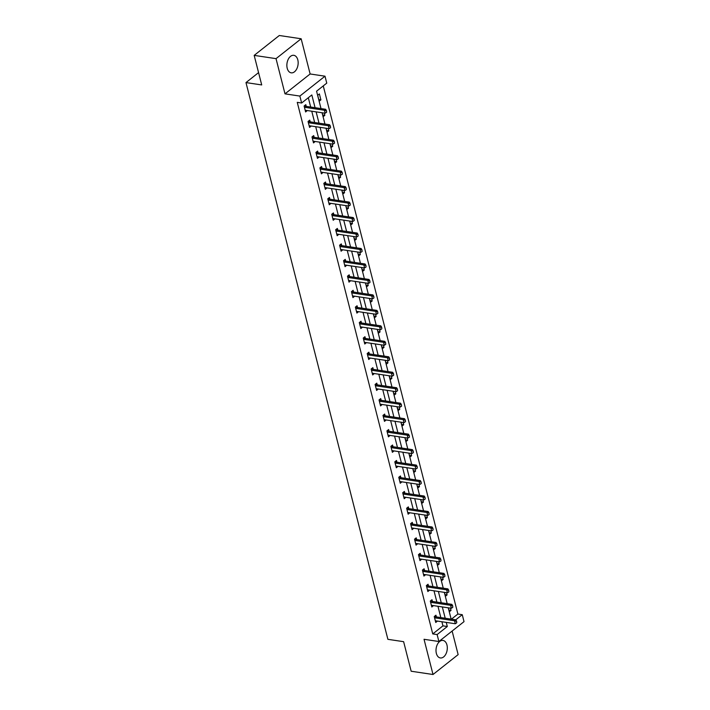 <?xml version="1.0" encoding="UTF-8"?>
<svg xmlns="http://www.w3.org/2000/svg" width="710" height="710" viewBox="0 0 710 710"><rect width="100%" height="100%" fill="white"/><g stroke="black" fill="none" stroke-linecap="round" stroke-linejoin="round"><path stroke-width="1.06" d="M446.954 645A8.857 5.556 98.5 0 0 442.96 640.429A8.857 5.556 98.5 0 0 437.422 644.343A8.857 5.556 98.5 0 0 436.357 653.378A8.857 5.556 98.5 0 0 440.351 657.948A8.857 5.556 98.5 0 0 445.889 654.043A8.857 5.556 98.5 0 0 446.954 645M297.81 59.889A8.857 5.556 98.5 0 0 293.825 55.318A8.857 5.556 98.5 0 0 288.278 59.223A8.857 5.556 98.5 0 0 287.213 68.266A8.857 5.556 98.5 0 0 291.207 72.837A8.857 5.556 98.5 0 0 296.745 68.923A8.857 5.556 98.5 0 0 297.81 59.889M451.409 619.164L457.888 614.043L462.254 614.691L464.021 621.64L438.895 641.512L437.129 634.571L447.309 626.513L446.262 622.404M258.573 72.615L245.98 82.582L387.891 639.328L403.626 641.68L411.161 671.234L433.011 674.5L458.136 654.62L452.128 631.048M245.98 82.582L261.706 84.934L254.18 55.38L279.305 35.5L301.155 38.766L276.03 58.646L285.003 93.853L299.86 96.072L324.994 76.192L326.76 83.132L316.571 91.191L321.009 108.586M285.003 93.853L310.128 73.973L301.155 38.766M310.128 73.973L324.994 76.192M457.888 614.043L323.263 85.901M254.18 55.38L276.03 58.646M317.689 95.255L319.207 101.21L320.902 99.861L319.385 93.915L317.689 95.255M322.154 112.766L323.148 116.68L324.852 115.331L324.275 113.085M326.094 128.235L327.097 132.149L328.792 130.809L328.215 128.554M330.043 143.713L331.037 147.618L332.733 146.278L332.165 144.023M333.984 159.182L334.978 163.087L336.682 161.747L336.105 159.493M337.924 174.651L338.927 178.556L340.623 177.216L340.046 174.971M341.874 190.12L342.868 194.034L344.563 192.685L343.995 190.44M345.814 205.589L346.808 209.503L348.512 208.163L347.935 205.909M349.755 221.059L350.758 224.972L352.453 223.632L351.876 221.378M353.704 236.536L354.698 240.441L356.393 239.101L355.825 236.847M357.645 252.006L358.639 255.911L360.343 254.57L359.766 252.325M361.585 267.475L362.588 271.389L364.283 270.04L363.706 267.794M365.535 282.944L366.529 286.858L368.224 285.509L367.656 283.263M369.475 298.413L370.469 302.327L372.173 300.987L371.596 298.733M373.416 313.891L374.418 317.796L376.114 316.456L375.537 314.202M377.365 329.36L378.359 333.265L380.054 331.925L379.486 329.68M381.305 344.829L382.299 348.743L384.003 347.394L383.427 345.149M385.246 360.298L386.249 364.212L387.944 362.863L387.367 360.618M389.195 375.767L390.189 379.681L391.885 378.341L391.317 376.087M393.136 391.245L394.13 395.15L395.834 393.81L395.257 391.556M397.076 406.715L398.079 410.62L399.774 409.279L399.197 407.025M401.026 422.184L402.02 426.089L403.715 424.749L403.147 422.503M404.966 437.653L405.96 441.567L407.664 440.218L407.087 437.972M408.907 453.122L409.91 457.036L411.605 455.696L411.028 453.442M412.856 468.591L413.85 472.505L415.545 471.165L414.977 468.911M416.797 484.069L417.791 487.974L419.495 486.634L418.918 484.38M420.737 499.538L421.74 503.443L423.435 502.103L422.858 499.858M424.686 515.007L425.68 518.921L427.376 517.572L426.808 515.327M428.627 530.476L429.621 534.39L431.325 533.041L430.748 530.796M432.567 545.946L433.57 549.859L435.265 548.519L434.689 546.265M436.517 561.424L437.511 565.329L439.206 563.989L438.638 561.734M440.457 576.893L441.451 580.798L443.155 579.458L442.578 577.203M444.398 592.362L445.401 596.276L447.096 594.927L446.519 592.681M448.347 607.831L449.341 611.745L451.036 610.396L450.468 608.15M315.071 107.698L311.823 94.954L301.635 103.012L297.259 102.355L432.754 633.923L442.942 625.865L441.895 621.747M440.83 617.576L437.955 606.278M436.89 602.107L434.005 590.809M432.949 586.637L430.065 575.34M429 571.168L426.124 559.87M425.059 555.699L422.175 544.392M421.119 540.23L418.234 528.923M417.169 524.752L414.294 513.454M413.229 509.283L410.344 497.985M409.288 493.814L406.404 482.516M405.339 478.345L402.464 467.038M401.398 462.876L398.514 451.569M397.458 447.398L394.574 436.1M393.509 431.928L390.633 420.631M389.568 416.459L386.684 405.161M385.628 400.99L382.743 389.692M381.678 385.521L378.803 374.214M377.738 370.043L374.853 358.745M373.797 354.574L370.913 343.276M369.848 339.105L366.972 327.807M365.907 323.636L363.023 312.338M361.967 308.167L359.082 296.86M358.017 292.697L355.142 281.391M354.077 277.219L351.193 265.922M350.136 261.75L347.252 250.452M346.187 246.281L343.312 234.983M342.247 230.812L339.362 219.505M338.306 215.343L335.422 204.036M334.357 199.865L331.481 188.567M330.416 184.396L327.532 173.098M326.476 168.927L323.591 157.629M322.526 153.458L319.651 142.16M318.586 137.988L315.702 126.682M314.645 122.51L311.761 111.213M310.696 107.041L308.317 97.723M306.241 106.358L305.806 104.654L304.111 106.003L305.62 111.949L307.306 110.547M310.181 121.836L309.746 120.132L308.051 121.472L309.569 127.418L311.246 126.016M314.131 137.305L313.696 135.601L311.992 136.941L313.509 142.896L315.196 141.494M318.071 152.774L317.636 151.07L315.941 152.41L317.45 158.365L319.136 156.963M322.012 168.243L321.577 166.539L319.882 167.888L321.399 173.835L323.077 172.432M325.961 183.712L325.526 182.008L323.822 183.357L325.34 189.304L327.026 187.901M329.901 199.19L329.467 197.487L327.772 198.827L329.28 204.773L330.966 203.371M333.842 214.66L333.407 212.956L331.712 214.296L333.23 220.251L334.907 218.84M337.791 230.129L337.356 228.425L335.652 229.765L337.17 235.72L338.856 234.318M341.732 245.598L341.297 243.894L339.602 245.234L341.111 251.189L342.797 249.787M345.672 261.067L345.237 259.363L343.542 260.712L345.06 266.658L346.737 265.256M349.622 276.536L349.187 274.841L347.483 276.181L349 282.127L350.687 280.725M353.562 292.014L353.127 290.31L351.432 291.65L352.941 297.605L354.627 296.194M357.503 307.483L357.068 305.779L355.373 307.119L356.89 313.075L358.568 311.672M361.443 322.952L361.017 321.248L359.313 322.589L360.831 328.544L362.517 327.141M365.393 338.421L364.958 336.717L363.263 338.067L364.771 344.013L366.458 342.611M369.333 353.891L368.898 352.187L367.203 353.536L368.721 359.482L370.398 358.08M373.274 369.369L372.848 367.665L371.144 369.005L372.661 374.951L374.347 373.549M377.223 384.838L376.788 383.134L375.093 384.474L376.602 390.429L378.288 389.027M381.163 400.307L380.729 398.603L379.033 399.943L380.551 405.898L382.228 404.496M385.104 415.776L384.678 414.072L382.974 415.421L384.492 421.367L386.178 419.965M389.053 431.245L388.618 429.541L386.923 430.89L388.432 436.836L390.118 435.434M392.994 446.723L392.559 445.019L390.864 446.359L392.381 452.305L394.059 450.903M396.934 462.192L396.508 460.488L394.804 461.828L396.322 467.784L398.008 466.372M400.884 477.661L400.449 475.957L398.754 477.297L400.262 483.253L401.949 481.85M404.824 493.13L404.389 491.426L402.694 492.767L404.212 498.722L405.889 497.32M408.765 508.6L408.339 506.896L406.635 508.245L408.152 514.191L409.839 512.789M412.714 524.069L412.279 522.374L410.584 523.714L412.093 529.66L413.779 528.258M416.655 539.547L416.22 537.843L414.525 539.183L416.042 545.129L417.72 543.727M420.595 555.016L420.169 553.312L418.465 554.652L419.983 560.607L421.669 559.205M424.544 570.485L424.11 568.781L422.414 570.121L423.923 576.076L425.609 574.674M428.485 585.954L428.05 584.25L426.355 585.599L427.873 591.545L429.55 590.143M432.425 601.423L431.999 599.719L430.295 601.068L431.813 607.014L433.499 605.612M436.375 616.901L435.94 615.197L434.245 616.537L435.754 622.484L437.44 621.081M438.895 641.512L424.039 639.293L433.011 674.5M432.754 633.923L437.129 634.571M301.635 103.012L299.86 96.072M434.502 617.567L435.035 617.815A1.136 0.737 -128.3 0 0 435.31 617.904L454.542 620.78L462.254 614.691M322.074 112.757L324.949 124.055M326.014 128.226L328.89 139.524M329.955 143.695L332.839 154.993M333.904 159.164L336.78 170.471M337.845 174.642L340.72 185.94M341.785 190.111L344.669 201.409M345.734 205.58L348.61 216.878M349.675 221.05L352.55 232.347M353.615 236.519L356.5 247.826M357.565 251.988L360.44 263.295M361.505 267.466L364.381 278.764M365.446 282.935L368.33 294.233M369.395 298.404L372.271 309.702M373.336 313.873L376.211 325.171M377.276 329.342L380.161 340.649M381.226 344.82L384.101 356.118M385.166 360.289L388.042 371.587M389.107 375.759L391.991 387.056M393.056 391.228L395.931 402.526M396.996 406.697L399.872 418.004M400.937 422.175L403.821 433.473M404.886 437.644L407.762 448.942M408.827 453.113L411.702 464.411M412.767 468.582L415.652 479.88M416.717 484.051L419.592 495.358M420.657 499.521L423.533 510.827M424.598 514.998L427.482 526.296M428.547 530.468L431.423 541.765M432.488 545.937L435.363 557.235M436.428 561.406L439.312 572.704M440.377 576.875L443.253 588.182M444.318 592.353L447.193 603.651M448.258 607.822L451.143 619.12M445.205 618.232L442.321 606.935M441.256 602.763L438.381 591.466M437.316 587.294L434.431 575.987M433.375 571.816L430.491 560.518M429.426 556.347L426.55 545.049M425.485 540.878L422.601 529.58M421.545 525.409L418.66 514.111M417.595 509.94L414.72 498.633M413.655 494.471L410.77 483.164M409.714 478.993L406.83 467.695M405.765 463.523L402.889 452.226M401.824 448.054L398.94 436.756M397.884 432.585L395 421.287M393.935 417.116L391.059 405.809M389.994 401.638L387.11 390.34M386.054 386.169L383.169 374.871M382.104 370.7L379.229 359.402M378.164 355.231L375.279 343.933M374.223 339.762L371.339 328.455M370.274 324.284L367.398 312.986M366.333 308.814L363.449 297.517M362.393 293.345L359.508 282.048M358.443 277.876L355.568 266.578M354.503 262.407L351.619 251.1M350.562 246.938L347.678 235.631M346.613 231.46L343.738 220.162M342.673 215.991L339.788 204.693M338.732 200.522L335.848 189.224M334.783 185.053L331.907 173.755M330.842 169.584L327.958 158.277M326.902 154.105L324.017 142.808M322.952 138.636L320.077 127.338M319.012 123.167L316.127 111.869M442.942 625.865L447.309 626.513M305.646 110.361L307.323 110.609M318.781 99.551L320.902 99.861M322.73 115.02L324.852 115.331M309.595 125.83L311.264 126.078M326.671 130.489L328.792 130.809M334.508 143.18L334.339 141.53L334.508 143.18L333.052 144.157L313.82 141.281A1.136 0.737 -128.3 0 0 313.571 141.29L315.204 141.547M330.611 145.958L332.733 146.278M317.476 156.768L319.154 157.016M334.561 161.427L336.682 161.747M321.426 172.246L323.094 172.495M338.501 176.896L340.623 177.216M325.366 187.715L327.035 187.964M342.442 192.374L344.563 192.685M329.307 203.184L330.984 203.433M346.391 207.844L348.512 208.163M333.256 218.653L334.925 218.902M350.332 223.313L352.453 223.632M337.197 234.123L338.865 234.371M354.272 238.782L356.393 239.101M362.118 251.482L361.94 249.831L362.118 251.482L360.662 252.458L341.43 249.583A1.136 0.737 -128.3 0 0 341.173 249.592L342.815 249.849M358.222 254.251L360.343 254.57M366.058 266.951L365.881 265.3L366.058 266.951L364.603 267.927L345.371 265.052A1.136 0.737 -128.3 0 0 345.122 265.061L346.755 265.318M362.162 269.729L364.283 270.04M349.027 280.539L350.696 280.787M366.103 285.198L368.224 285.509M352.968 296.008L354.645 296.256M370.052 300.667L372.173 300.987M356.917 311.477L358.586 311.726M373.992 316.136L376.114 316.456M360.858 326.946L362.526 327.203M377.933 331.605L380.054 331.925M364.798 342.424L366.475 342.673M381.882 347.083L384.003 347.394M368.747 357.893L370.416 358.142M385.823 362.553L387.944 362.863M393.659 375.244L393.491 373.593L393.659 375.244L392.204 376.22L372.972 373.345A1.136 0.737 -128.3 0 0 372.723 373.353L374.356 373.611M389.763 378.022L391.885 378.341M376.628 388.832L378.306 389.08M393.713 393.491L395.834 393.81M380.578 404.301L382.246 404.549M397.653 408.96L399.774 409.279M384.518 419.779L386.187 420.027M401.594 424.429L403.715 424.749M388.459 435.248L390.136 435.496M405.543 439.907L407.664 440.218M392.408 450.717L394.077 450.965M409.484 455.376L411.605 455.696M396.349 466.186L398.017 466.434M413.424 470.845L415.545 471.165M421.27 483.537L421.092 481.895L421.27 483.537L419.814 484.513L400.582 481.646A1.136 0.737 -128.3 0 0 400.325 481.646L401.966 481.904M417.373 486.315L419.495 486.634M425.21 499.015L425.033 497.364L425.21 499.015L423.755 499.991L404.522 497.115A1.136 0.737 -128.3 0 0 404.274 497.124L405.907 497.382M421.314 501.784L423.435 502.103M408.179 512.602L409.847 512.851M425.255 517.262L427.376 517.572M412.12 528.071L413.797 528.32M429.204 532.731L431.325 533.041M416.069 543.541L417.737 543.789M433.144 548.2L435.265 548.519M420.009 559.01L421.678 559.258M437.085 563.669L439.206 563.989M423.95 574.479L425.627 574.736M441.034 579.138L443.155 579.458M427.899 589.957L429.568 590.205M444.975 594.607L447.096 594.927M452.811 607.307L452.643 605.657L452.811 607.307L451.356 608.284L432.124 605.408A1.136 0.737 -128.3 0 0 431.875 605.417L433.508 605.674M448.915 610.085L451.036 610.396M435.78 620.895L437.458 621.144M326.627 112.242L326.449 110.591L326.627 112.242L325.171 113.218L305.939 110.343A1.136 0.737 -128.3 0 0 305.682 110.352L305.238 110.449M304.368 107.032L304.901 107.281A1.136 0.737 -128.3 0 0 305.176 107.37L324.408 110.245L325.633 109.278L326.449 110.591M304.608 105.604L306.125 106.314A1.136 0.737 -128.3 0 0 306.4 106.402L325.633 109.278M325.171 113.218L324.408 110.245L326.245 110.751M330.567 127.711L330.39 126.06L330.567 127.711L329.112 128.688L309.88 125.812A1.136 0.737 -128.3 0 0 309.631 125.821L309.187 125.927M308.317 122.502L308.841 122.75A1.136 0.737 -128.3 0 0 309.125 122.839L328.348 125.714L329.573 124.747L330.39 126.06M308.548 121.073L310.066 121.783A1.136 0.737 -128.3 0 0 310.341 121.871L329.573 124.747M329.112 128.688L328.348 125.714L330.185 126.22M313.571 141.29L313.128 141.396M312.258 137.98L312.791 138.228A1.136 0.737 -128.3 0 0 313.066 138.308L332.298 141.184L333.522 140.216L334.339 141.53M312.498 136.551L314.015 137.261A1.136 0.737 -128.3 0 0 314.29 137.341L333.522 140.216M333.052 144.157L332.298 141.184L334.135 141.698M338.457 158.649L338.279 157.008L338.457 158.649L337.002 159.626L317.769 156.759A1.136 0.737 -128.3 0 0 317.512 156.759L317.068 156.866M316.198 153.449L316.731 153.697A1.136 0.737 -128.3 0 0 317.006 153.777L336.238 156.653L337.463 155.685L338.279 157.008M316.438 152.02L317.956 152.73A1.136 0.737 -128.3 0 0 318.231 152.81L337.463 155.685M337.002 159.626L336.238 156.653L338.075 157.167M342.397 174.127L342.22 172.477L342.397 174.127L340.942 175.104L321.71 172.228A1.136 0.737 -128.3 0 0 321.461 172.237L321.018 172.335M320.148 168.918L320.671 169.166A1.136 0.737 -128.3 0 0 320.955 169.255L340.179 172.122L341.404 171.154L342.22 172.477M320.379 167.489L321.896 168.199A1.136 0.737 -128.3 0 0 322.171 168.288L341.404 171.154M340.942 175.104L340.179 172.122L342.016 172.637M346.338 189.597L346.169 187.946L346.338 189.597L344.882 190.573L325.65 187.697A1.136 0.737 -128.3 0 0 325.402 187.706L324.958 187.804M324.088 184.387L324.621 184.635A1.136 0.737 -128.3 0 0 324.896 184.724L344.128 187.6L345.353 186.632L346.169 187.946M324.328 182.958L325.846 183.668A1.136 0.737 -128.3 0 0 326.121 183.757L345.353 186.632M344.882 190.573L344.128 187.6L345.965 188.106M350.287 205.066L350.11 203.415L350.287 205.066L348.832 206.042L329.6 203.166A1.136 0.737 -128.3 0 0 329.342 203.175L328.899 203.282M328.029 199.856L328.561 200.105A1.136 0.737 -128.3 0 0 328.836 200.193L348.069 203.069L349.293 202.101L350.11 203.415M328.268 198.427L329.786 199.137A1.136 0.737 -128.3 0 0 330.061 199.226L349.293 202.101M348.832 206.042L348.069 203.069L349.906 203.575M354.228 220.535L354.05 218.884L354.228 220.535L352.772 221.511L333.54 218.636A1.136 0.737 -128.3 0 0 333.292 218.644L332.848 218.751M331.978 215.334L332.502 215.574A1.136 0.737 -128.3 0 0 332.786 215.662L352.009 218.538L353.234 217.571L354.05 218.884M332.209 213.905L333.727 214.615A1.136 0.737 -128.3 0 0 334.002 214.695L353.234 217.571M352.772 221.511L352.009 218.538L353.846 219.053M358.168 236.004L358 234.362L358.168 236.004L356.713 236.98L337.481 234.114A1.136 0.737 -128.3 0 0 337.232 234.114L336.788 234.22M335.919 230.803L336.451 231.052A1.136 0.737 -128.3 0 0 336.726 231.132L355.958 234.007L357.183 233.04L358 234.362M336.158 229.374L337.676 230.084A1.136 0.737 -128.3 0 0 337.951 230.164L357.183 233.04M356.713 236.98L355.958 234.007L357.796 234.522M341.173 249.592L340.729 249.689M339.859 246.272L340.392 246.521A1.136 0.737 -128.3 0 0 340.667 246.61L359.899 249.476L361.124 248.509L361.94 249.831M340.099 244.843L341.616 245.553A1.136 0.737 -128.3 0 0 341.892 245.642L361.124 248.509M360.662 252.458L359.899 249.476L361.736 249.991M345.122 265.061L344.678 265.158M343.809 261.741L344.332 261.99A1.136 0.737 -128.3 0 0 344.616 262.079L363.839 264.954L365.064 263.987L365.881 265.3M344.039 260.313L345.557 261.023A1.136 0.737 -128.3 0 0 345.832 261.111L365.064 263.987M364.603 267.927L363.839 264.954L365.677 265.46M369.999 282.42L369.83 280.769L369.999 282.42L368.543 283.397L349.311 280.521A1.136 0.737 -128.3 0 0 349.063 280.53L348.619 280.636M347.749 277.211L348.282 277.459A1.136 0.737 -128.3 0 0 348.557 277.548L367.789 280.423L369.014 279.456L369.83 280.769M347.989 275.782L349.506 276.492A1.136 0.737 -128.3 0 0 349.781 276.58L369.014 279.456M368.543 283.397L367.789 280.423L369.626 280.929M373.948 297.889L373.771 296.239L373.948 297.889L372.493 298.866L353.26 295.99A1.136 0.737 -128.3 0 0 353.003 295.999L352.559 296.105M351.69 292.68L352.222 292.928A1.136 0.737 -128.3 0 0 352.497 293.017L371.729 295.892L372.954 294.925L373.771 296.239M351.929 291.26L353.447 291.961A1.136 0.737 -128.3 0 0 353.722 292.05L372.954 294.925M372.493 298.866L371.729 295.892L373.567 296.398M377.889 313.358L377.711 311.708L377.889 313.358L376.433 314.335L357.201 311.468A1.136 0.737 -128.3 0 0 356.952 311.468L356.509 311.575M355.639 308.158L356.163 308.406A1.136 0.737 -128.3 0 0 356.447 308.486L375.67 311.362L376.895 310.394L377.711 311.708M355.87 306.729L357.387 307.439A1.136 0.737 -128.3 0 0 357.662 307.519L376.895 310.394M376.433 314.335L375.67 311.362L377.507 311.876M381.829 328.828L381.661 327.186L381.829 328.828L380.374 329.813L361.142 326.937A1.136 0.737 -128.3 0 0 360.893 326.946L360.449 327.044M359.579 323.627L360.112 323.875A1.136 0.737 -128.3 0 0 360.387 323.955L379.619 326.831L380.844 325.863L381.661 327.186M359.819 322.198L361.337 322.908A1.136 0.737 -128.3 0 0 361.612 322.997L380.844 325.863M380.374 329.813L379.619 326.831L381.456 327.345M385.779 344.306L385.601 342.655L385.779 344.306L384.323 345.282L365.091 342.406A1.136 0.737 -128.3 0 0 364.833 342.415L364.39 342.513M363.52 339.096L364.052 339.344A1.136 0.737 -128.3 0 0 364.328 339.433L383.56 342.3L384.784 341.341L385.601 342.655M363.76 337.667L365.277 338.377A1.136 0.737 -128.3 0 0 365.552 338.466L384.784 341.341M384.323 345.282L383.56 342.3L385.397 342.815M389.719 359.775L389.541 358.124L389.719 359.775L388.264 360.751L369.031 357.875A1.136 0.737 -128.3 0 0 368.783 357.884L368.339 357.982M367.469 354.565L367.993 354.814A1.136 0.737 -128.3 0 0 368.277 354.902L387.5 357.778L388.725 356.81L389.541 358.124M367.7 353.136L369.218 353.846A1.136 0.737 -128.3 0 0 369.493 353.935L388.725 356.81M388.264 360.751L387.5 357.778L389.337 358.284M372.723 373.353L372.28 373.46M371.41 370.034L371.942 370.283A1.136 0.737 -128.3 0 0 372.217 370.371L391.45 373.247L392.674 372.28L393.491 373.593M371.649 368.605L373.167 369.315A1.136 0.737 -128.3 0 0 373.442 369.404L392.674 372.28M392.204 376.22L391.45 373.247L393.287 373.753M397.609 390.713L397.431 389.062L397.609 390.713L396.153 391.689L376.921 388.814A1.136 0.737 -128.3 0 0 376.664 388.823L376.22 388.929M375.35 385.512L375.883 385.761A1.136 0.737 -128.3 0 0 376.158 385.841L395.39 388.716L396.615 387.749L397.431 389.062M375.59 384.083L377.108 384.793A1.136 0.737 -128.3 0 0 377.383 384.873L396.615 387.749M396.153 391.689L395.39 388.716L397.227 389.231M401.549 406.182L401.372 404.54L401.549 406.182L400.094 407.158L380.862 404.292A1.136 0.737 -128.3 0 0 380.613 404.292L380.169 404.398M379.3 400.981L379.823 401.23A1.136 0.737 -128.3 0 0 380.107 401.31L399.331 404.185L400.555 403.218L401.372 404.54M379.53 399.552L381.048 400.262A1.136 0.737 -128.3 0 0 381.323 400.342L400.555 403.218M400.094 407.158L399.331 404.185L401.168 404.7M405.49 421.66L405.321 420.009L405.49 421.66L404.034 422.636L384.802 419.761A1.136 0.737 -128.3 0 0 384.554 419.77L384.11 419.867M383.24 416.45L383.773 416.699A1.136 0.737 -128.3 0 0 384.048 416.788L403.28 419.654L404.505 418.687L405.321 420.009M383.48 415.022L384.998 415.732A1.136 0.737 -128.3 0 0 385.273 415.82L404.505 418.687M404.034 422.636L403.28 419.654L405.117 420.169M409.439 437.129L409.262 435.478L409.439 437.129L407.984 438.105L388.752 435.23A1.136 0.737 -128.3 0 0 388.494 435.239L388.05 435.336M387.181 431.92L387.713 432.168A1.136 0.737 -128.3 0 0 387.988 432.257L407.22 435.132L408.445 434.165L409.262 435.478M387.42 430.491L388.938 431.201A1.136 0.737 -128.3 0 0 389.213 431.289L408.445 434.165M407.984 438.105L407.22 435.132L409.058 435.638M413.38 452.598L413.202 450.948L413.38 452.598L411.924 453.575L392.692 450.699A1.136 0.737 -128.3 0 0 392.444 450.708L392 450.814M391.13 447.389L391.654 447.637A1.136 0.737 -128.3 0 0 391.938 447.726L411.161 450.601L412.386 449.634L413.202 450.948M391.361 445.96L392.878 446.67A1.136 0.737 -128.3 0 0 393.154 446.759L412.386 449.634M411.924 453.575L411.161 450.601L412.998 451.107M417.32 468.067L417.152 466.417L417.32 468.067L415.865 469.044L396.633 466.168A1.136 0.737 -128.3 0 0 396.384 466.177L395.94 466.284M395.071 462.858L395.603 463.106A1.136 0.737 -128.3 0 0 395.878 463.195L415.11 466.071L416.335 465.103L417.152 466.417M395.31 461.438L396.828 462.148A1.136 0.737 -128.3 0 0 397.103 462.228L416.335 465.103M415.865 469.044L415.11 466.071L416.947 466.585M400.325 481.646L399.881 481.753M399.011 478.336L399.544 478.584A1.136 0.737 -128.3 0 0 399.819 478.664L419.051 481.54L420.276 480.572L421.092 481.895M399.251 476.907L400.768 477.617A1.136 0.737 -128.3 0 0 401.043 477.697L420.276 480.572M419.814 484.513L419.051 481.54L420.888 482.054M404.274 497.124L403.83 497.222M402.961 493.805L403.484 494.053A1.136 0.737 -128.3 0 0 403.768 494.142L422.991 497.009L424.216 496.041L425.033 497.364M403.191 492.376L404.709 493.086A1.136 0.737 -128.3 0 0 404.984 493.175L424.216 496.041M423.755 499.991L422.991 497.009L424.828 497.524M429.151 514.484L428.982 512.833L429.151 514.484L427.695 515.46L408.463 512.584A1.136 0.737 -128.3 0 0 408.214 512.593L407.771 512.691M406.901 509.274L407.433 509.523A1.136 0.737 -128.3 0 0 407.709 509.611L426.941 512.487L428.165 511.519L428.982 512.833M407.141 507.845L408.658 508.555A1.136 0.737 -128.3 0 0 408.933 508.644L428.165 511.519M427.695 515.46L426.941 512.487L428.778 512.993M433.1 529.953L432.923 528.302L433.1 529.953L431.644 530.929L412.412 528.054A1.136 0.737 -128.3 0 0 412.155 528.062L411.711 528.169M410.841 524.743L411.374 524.992A1.136 0.737 -128.3 0 0 411.649 525.08L430.881 527.956L432.106 526.989L432.923 528.302M411.081 523.314L412.599 524.024A1.136 0.737 -128.3 0 0 412.874 524.113L432.106 526.989M431.644 530.929L430.881 527.956L432.718 528.462M437.04 545.422L436.863 543.771L437.04 545.422L435.585 546.398L416.353 543.523A1.136 0.737 -128.3 0 0 416.104 543.532L415.661 543.638M414.791 540.212L415.314 540.461A1.136 0.737 -128.3 0 0 415.598 540.55L434.822 543.425L436.046 542.458L436.863 543.771M415.022 538.792L416.539 539.493A1.136 0.737 -128.3 0 0 416.814 539.582L436.046 542.458M435.585 546.398L434.822 543.425L436.659 543.931M440.981 560.891L440.812 559.24L440.981 560.891L439.525 561.867L420.293 559.001A1.136 0.737 -128.3 0 0 420.045 559.001L419.601 559.107M418.731 555.69L419.264 555.939A1.136 0.737 -128.3 0 0 419.539 556.019L438.771 558.894L439.996 557.927L440.812 559.24M418.971 554.261L420.489 554.971A1.136 0.737 -128.3 0 0 420.764 555.051L439.996 557.927M439.525 561.867L438.771 558.894L440.608 559.409M444.93 576.36L444.753 574.718L444.93 576.36L443.475 577.345L424.243 574.47A1.136 0.737 -128.3 0 0 423.985 574.479L423.542 574.576M422.672 571.159L423.204 571.408A1.136 0.737 -128.3 0 0 423.479 571.488L442.712 574.363L443.936 573.396L444.753 574.718M422.911 569.731L424.429 570.441A1.136 0.737 -128.3 0 0 424.704 570.529L443.936 573.396M443.475 577.345L442.712 574.363L444.549 574.878M448.871 591.838L448.693 590.188L448.871 591.838L447.415 592.814L428.183 589.939A1.136 0.737 -128.3 0 0 427.935 589.948L427.491 590.045M426.621 586.629L427.145 586.877A1.136 0.737 -128.3 0 0 427.429 586.966L446.652 589.832L447.877 588.874L448.693 590.188M426.852 585.2L428.37 585.91A1.136 0.737 -128.3 0 0 428.645 585.998L447.877 588.874M447.415 592.814L446.652 589.832L448.489 590.347M431.875 605.417L431.431 605.515M430.562 602.098L431.094 602.346A1.136 0.737 -128.3 0 0 431.369 602.435L450.601 605.31L451.817 604.343L452.643 605.657M430.801 600.669L432.319 601.379A1.136 0.737 -128.3 0 0 432.594 601.468L451.817 604.343M451.356 608.284L450.601 605.31L452.439 605.816M456.761 622.776L456.583 621.126L456.761 622.776L455.305 623.753L436.073 620.877A1.136 0.737 -128.3 0 0 435.816 620.886L435.372 620.993M434.742 616.138L436.26 616.848A1.136 0.737 -128.3 0 0 436.535 616.937L455.767 619.812L456.583 621.126M455.305 623.753L454.542 620.78L456.379 621.285M305.176 107.37L306.4 106.402M304.901 107.281L306.125 106.314M309.125 122.839L310.341 121.871M308.841 122.75L310.066 121.783M313.066 138.308L314.29 137.341M312.791 138.228L314.015 137.261M317.006 153.777L318.231 152.81M316.731 153.697L317.956 152.73M320.955 169.255L322.171 168.288M320.671 169.166L321.896 168.199M324.896 184.724L326.121 183.757M324.621 184.635L325.846 183.668M328.836 200.193L330.061 199.226M328.561 200.105L329.786 199.137M332.786 215.662L334.002 214.695M332.502 215.574L333.727 214.615M336.726 231.132L337.951 230.164M336.451 231.052L337.676 230.084M340.667 246.61L341.892 245.642M340.392 246.521L341.616 245.553M344.616 262.079L345.832 261.111M344.332 261.99L345.557 261.023M348.557 277.548L349.781 276.58M348.282 277.459L349.506 276.492M352.497 293.017L353.722 292.05M352.222 292.928L353.447 291.961M356.447 308.486L357.662 307.519M356.163 308.406L357.387 307.439M360.387 323.955L361.612 322.997M360.112 323.875L361.337 322.908M364.328 339.433L365.552 338.466M364.052 339.344L365.277 338.377M368.277 354.902L369.493 353.935M367.993 354.814L369.218 353.846M372.217 370.371L373.442 369.404M371.942 370.283L373.167 369.315M376.158 385.841L377.383 384.873M375.883 385.761L377.108 384.793M380.107 401.31L381.323 400.342M379.823 401.23L381.048 400.262M384.048 416.788L385.273 415.82M383.773 416.699L384.998 415.732M387.988 432.257L389.213 431.289M387.713 432.168L388.938 431.201M391.938 447.726L393.154 446.759M391.654 447.637L392.878 446.67M395.878 463.195L397.103 462.228M395.603 463.106L396.828 462.148M399.819 478.664L401.043 477.697M399.544 478.584L400.768 477.617M403.768 494.142L404.984 493.175M403.484 494.053L404.709 493.086M407.709 509.611L408.933 508.644M407.433 509.523L408.658 508.555M411.649 525.08L412.874 524.113M411.374 524.992L412.599 524.024M415.598 540.55L416.814 539.582M415.314 540.461L416.539 539.493M419.539 556.019L420.764 555.051M419.264 555.939L420.489 554.971M423.479 571.488L424.704 570.529M423.204 571.408L424.429 570.441M427.429 586.966L428.645 585.998M427.145 586.877L428.37 585.91M431.369 602.435L432.594 601.468M431.094 602.346L432.319 601.379M435.31 617.904L436.535 616.937M435.035 617.815L436.26 616.848"/></g></svg>
